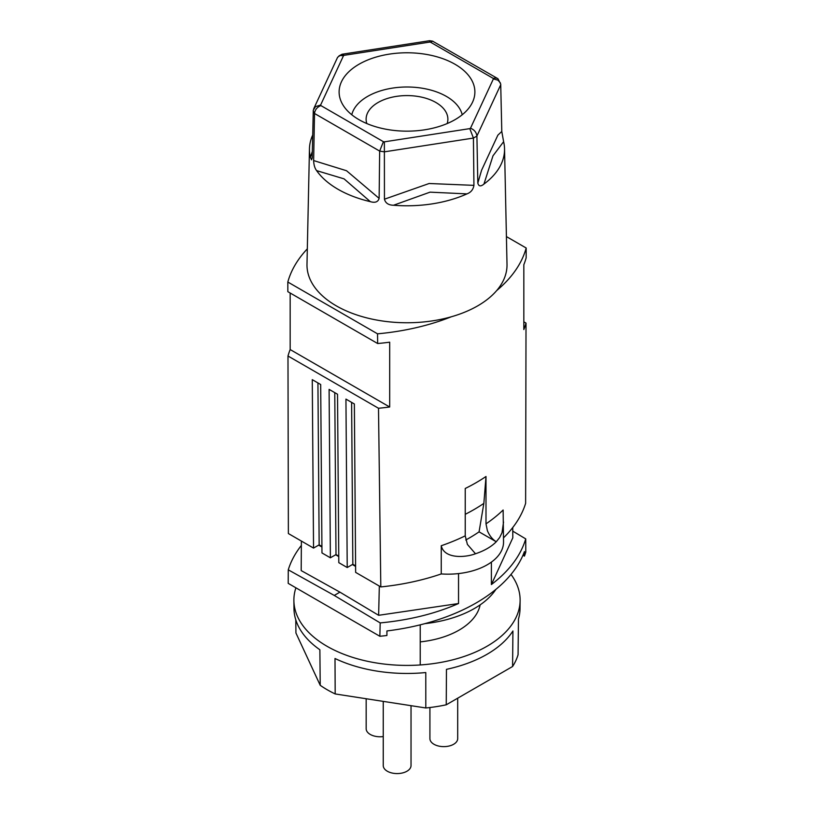 <?xml version="1.0" encoding="UTF-8"?>
<svg xmlns="http://www.w3.org/2000/svg" width="814" height="814" viewBox="0 0 814 814"><rect width="100%" height="100%" fill="white"/><g stroke="black" fill="none" stroke-linecap="round" stroke-linejoin="round"><path stroke-width="1.22" d="M312.342 151.414L310.388 157.234A97.548 56.319 180 0 1 309.462 148.769L306.99 264.306A100.02 57.743 0 0 0 393.274 322.212A100.02 57.743 0 0 0 451.292 316.788A178.602 103.113 0 0 1 377.533 333.821L377.655 343.528A178.602 103.113 -0 0 0 389.682 342.185L389.682 407A178.602 103.113 -0 0 1 378.5 408.262L380.81 586.925A178.602 103.113 -0 0 0 441.249 573.931L441.249 545.736A178.602 103.113 -0 0 0 465.232 535.846L465.232 488.481A178.602 103.113 -0 0 0 485.999 476.485L485.999 523.86L487.372 530.616C489.418 535.602 492.378 539.316 496.255 541.768A55.566 32.082 180 0 1 475.488 553.754C464.926 557.743 444.23 558.953 441.249 545.736M307.326 248.84A178.602 103.113 0 0 0 287.82 282.031L377.533 333.821M465.771 539.997A168.844 97.487 -0 0 0 479.07 531.847L483.852 503.388L485.999 476.485M503.54 537.81A178.602 103.113 -0 0 0 525.63 503.317L526.017 323.097L523.829 321.835M500.386 82.926L497.975 80.179L493.386 78.907A89.296 51.557 180 0 0 493.121 78.337L496.062 78.002L497.964 78.744L500.712 84.096L501.79 131.451L503.612 141.697A97.548 56.319 180 0 1 504.538 148.769L507.01 264.306A100.02 57.743 0 0 1 496.672 290.588A178.602 103.113 0 0 0 526.18 248.005L526.159 257.794A178.602 103.113 -0 0 1 523.829 264.733L523.829 329.548A178.602 103.113 -0 0 0 526.017 323.097M526.18 248.005L506.42 236.589M317.928 382.926L319.159 544.841L313.543 548.087L312.271 379.66L320.685 384.523L321.968 552.94L330.382 557.804L329.1 389.387L337.525 394.241L338.807 562.667L347.222 567.531L345.94 399.104L354.365 403.968L355.647 572.384L380.81 586.925M485.999 523.86A178.602 103.113 -0 0 0 503.133 510.012L503.54 542.093A55.566 32.082 180 0 1 441.249 573.931M503.54 522.018L502.014 532.712L499.654 537.545L496.255 541.768L479.07 531.847M319.159 544.841L321.917 546.438M313.543 548.087L288.37 533.546L287.983 356.003L378.5 408.262M377.655 343.528L287.841 291.677L287.82 282.031M351.607 402.37L352.838 564.285L347.222 567.531M465.232 535.846L467.399 544.424L475.488 553.754M334.768 392.653L335.999 554.568L330.382 557.804M290.171 293.02L290.171 349.552L389.682 407M352.838 564.285L355.596 565.883M335.999 554.568L338.756 556.155M290.171 349.552A178.602 103.113 -0 0 0 287.983 356.003M504.538 148.769A97.548 56.319 180 0 1 483.943 184.076L492.989 155.81L503.612 141.697M500.763 84.666L476.912 136.05L477.818 183.109C478.693 186.416 480.728 186.732 483.943 184.076M493.386 78.907L470.502 128.215C474.297 129.752 476.434 132.367 476.912 136.05A96.439 55.678 180 0 1 473.422 138.065L473.931 185.358C473.229 189.56 470.899 192.409 466.961 193.885A97.548 56.319 180 0 1 393.61 205.25A97.548 56.319 180 0 1 393.549 205.24L430.046 192.155L466.961 193.885M496.672 290.588A100.02 57.743 180 0 1 451.292 316.788M316.605 170.625L344.047 178.856L370.339 201.658A97.548 56.319 180 0 1 316.605 170.625C314.794 168.254 313.797 164.906 313.634 160.562L314.519 113.482C314.987 109.778 317.104 107.153 320.879 105.586A89.296 51.557 180 0 1 320.614 105.026L315.486 106.644L313.288 110.155L312.179 158.099L311.508 159.829L310.388 157.234M309.462 148.769A97.548 56.319 180 0 1 312.698 135.053M338.919 55.963L342.053 54.243L344.21 55.301A89.296 51.557 180 0 0 343.498 55.718L340.018 55.505L337.617 57.285L313.685 108.822M313.237 110.724A96.439 55.678 180 0 0 314.519 113.482L379.66 151.089L383.404 141.687L320.879 105.586M393.549 205.24L393.549 205.24C388.522 205.148 385.49 203.134 384.442 199.196L384.371 141.84A89.296 51.557 180 0 1 383.404 141.687M370.339 201.658C375.101 203.073 378.032 201.984 379.131 198.382L379.66 151.089A96.439 55.678 180 0 0 384.432 151.831L473.422 138.065L469.79 128.622L384.371 141.84M497.629 78.531L432.621 41.178L430.596 42.247L493.121 78.337M432.804 41.199L429.599 40.7L429.629 42.094A89.296 51.557 180 0 1 430.596 42.247M424.572 129.823A67.888 39.194 0 0 0 472.598 102.055A67.888 39.194 0 0 0 407 52.778A67.888 39.194 0 0 0 389.428 54.111A67.888 39.194 0 0 0 341.402 102.055A67.888 39.194 0 0 0 424.572 129.823M462.22 114.764A55.749 32.184 0 0 0 392.572 88.095A55.749 32.184 0 0 0 351.78 114.764M447.171 123.555A40.883 23.606 0 0 0 447.883 119.19A40.883 23.606 0 0 0 422.649 97.385A40.883 23.606 0 0 0 378.093 102.493A40.883 23.606 0 0 0 366.117 119.19A40.883 23.606 0 0 0 366.829 123.555M295.909 587.81A113.115 65.303 0 0 0 293.885 600.498A113.115 65.303 0 0 0 327.014 646.275A113.115 65.303 0 0 0 449.969 660.51A113.115 65.303 0 0 0 520.115 600.498A113.115 65.303 0 0 0 511.009 574.419M480.118 604.883A73.586 42.481 180 0 1 420.228 641.89M295.787 619.851L295.93 632.987L320.217 685.307A112.647 65.039 0 0 0 327.35 689.834A112.647 65.039 0 0 0 335.185 693.945L425.803 707.966A112.647 65.039 0 0 0 446.245 704.802L446.459 669.352A113.024 65.252 0 0 0 512.922 630.982L512.586 666.503L446.245 704.802M293.885 600.498L293.976 608.597A113.024 65.252 0 0 0 319.871 649.765L320.217 685.307M512.586 666.503A112.647 65.039 0 0 0 518.07 654.7L518.457 619.047A113.024 65.252 0 0 0 520.024 608.597L520.115 600.498M425.803 707.966L425.783 672.547A113.024 65.252 0 0 1 335.002 658.506L335.185 693.945M512.759 531.135L525.732 538.888L525.793 552.024A178.602 103.113 180 0 1 524.44 556.094L524.44 551.566A178.602 103.113 180 0 1 386.925 630.952L386.925 635.49A178.602 103.113 180 0 1 379.853 636.273L380.199 622.914L334.249 595.431L288.268 569.831C290.842 561.406 295.207 553.276 301.353 545.431M525.732 538.888C520.604 555.799 509.157 571.021 491.391 584.554L512.81 537.83L512.739 527.543M491.391 584.554L491.391 562.108M288.268 569.831L288.207 583.363L379.853 636.273M334.249 595.431L339.926 592.154L378.632 615.303L379.324 586.06M378.632 615.303L458.536 603.53L458.536 573.585M458.536 603.53C435.195 613.725 409.086 620.187 380.199 622.914M522.944 555.27L524.44 556.094M424.847 623.656A95.258 54.996 0 0 0 495.93 589.346M420.228 664.957L420.228 624.847M411.029 705.687L411.029 765.557A13.889 8.018 180 0 1 400.732 773.3A13.889 8.018 180 0 1 385.103 769.566A13.889 8.018 180 0 1 383.252 765.557L383.252 701.383M457.692 698.198L457.692 738.613A13.889 8.018 180 0 1 447.395 746.357A13.889 8.018 180 0 1 431.776 742.622A13.889 8.018 180 0 1 429.914 738.613L429.914 707.519M383.252 736.558A13.889 8.018 180 0 1 368.03 732.763A13.889 8.018 180 0 1 366.168 728.754L366.168 698.748M338.756 556.552L335.633 554.772M321.917 546.998L318.64 545.146M355.596 566.412L352.411 564.54M301.384 541.066L301.19 570.594L339.926 592.154M465.232 514.316A175.59 101.374 -0 0 0 483.852 503.388M343.498 55.718L320.614 105.026M470.502 128.215A89.296 51.557 180 0 1 469.79 128.622M429.629 42.094L344.21 55.301M313.634 160.562L346.51 170.726L379.131 198.382M477.818 183.109L481.562 170.289L497.863 135.155L501.79 131.451M384.442 199.196L429.141 183.506L473.931 185.358M429.599 40.7L342.053 54.243"/></g></svg>

